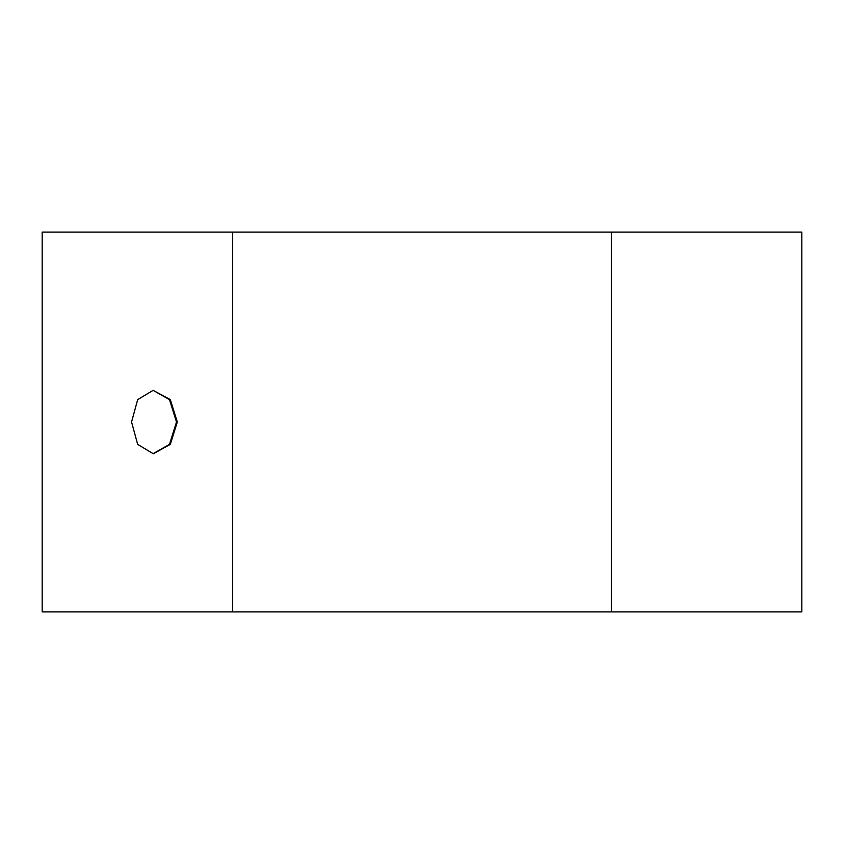 <?xml version="1.0" encoding="UTF-8"?>
<svg xmlns="http://www.w3.org/2000/svg" width="844" height="844" viewBox="0 0 844 844"><rect width="100%" height="100%" fill="white"/><g stroke="black" fill="none" stroke-linecap="round" stroke-linejoin="round"><path stroke-width="1.27" d="M176.512 422L169.465 399.613L153.102 390.35L137.667 399.623L131.559 422L137.667 444.387L153.112 453.65L169.475 444.377L176.512 422M153.555 453.639L170.309 444.377L177.324 422L170.309 399.613L153.102 390.35M42.2 611.9L42.2 232.1L232.659 232.1L232.659 611.9L42.2 611.9M611.341 611.9L611.341 232.1L801.8 232.1L801.8 611.9L232.659 611.9M611.341 232.1L232.659 232.1M153.112 453.65L153.998 453.65"/></g></svg>
